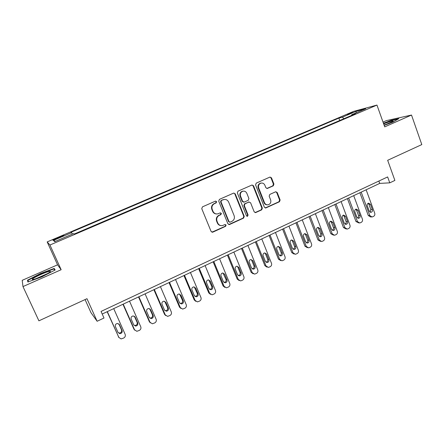 <?xml version="1.0" encoding="UTF-8"?>
<svg xmlns="http://www.w3.org/2000/svg" width="444" height="444" viewBox="0 0 444 444"><rect width="100%" height="100%" fill="white"/><g stroke="black" fill="none" stroke-linecap="round" stroke-linejoin="round"><path stroke-width="0.67" d="M216.611 201.654L215.512 201.104L202.458 206.854L201.754 208.669L211.094 231.435L212.826 232.14L225.624 226.301L226.107 225.047L225.069 224.498L222.527 225.558C220.363 225.907 218.781 225.069 217.776 223.038L217.011 221.151C216.25 218.603 216.988 216.683 219.231 215.384L220.89 214.641L221.373 213.386L220.307 212.837L217.904 213.842C215.679 214.252 214.047 213.414 212.998 211.316L212.226 209.418C211.461 206.86 212.204 204.934 214.458 203.652L216.123 202.914L216.611 201.654M216.444 213.958C214.657 213.869 213.375 212.987 212.598 211.3L211.827 209.407C211.067 206.854 211.805 204.934 214.058 203.646L215.717 202.914L216.206 201.654L215.551 201.093M211.916 232.201L225.202 226.257L225.68 225.003L225.147 224.481M220.962 225.619C219.286 225.458 218.093 224.581 217.371 222.999L216.6 221.118C215.845 218.576 216.583 216.655 218.82 215.362L220.474 214.619L220.957 213.364L220.363 212.82M347.169 114.363L352.725 112.487L347.169 114.363M273.265 185.831L273.926 184.088L271.495 177.844L269.991 177.062L256.244 183.122L255.572 184.882L264.363 207.182L265.801 207.959L279.47 201.748L280.125 200.005L277.211 192.524L275.757 191.747L269.83 194.405L269.164 196.154L270.624 199.878C271.24 202.248 270.479 203.868 268.337 204.745C266.583 205.05 265.301 204.357 264.485 202.658L258.708 187.984C258.086 185.686 258.802 184.077 260.85 183.156C262.682 182.767 264.025 183.461 264.89 185.242L265.845 187.69L267.332 188.467L273.265 185.831L272.76 185.864L273.421 184.121L270.99 177.894L269.969 177.067M22.977 286.574L61.15 269.724L57.565 264.818L22.2 280.331L22.977 286.574L38.906 320.823L86.974 298.701L97.131 321.267L103.996 318.021L101.043 311.427L387.634 176.934L389.765 182.845L394.883 180.425L387.668 160.295L421.8 144.583L411.51 115.046L386.491 120.585L383.022 122.106M61.15 269.724L49.944 245.01L376.962 105.073L384.72 126.867L411.51 115.046M235.248 193.867L233.694 193.079L219.425 199.367L218.731 201.165L227.894 223.787L229.592 224.492L243.567 218.121L244.244 216.345L235.248 193.867L233.777 193.057M238.006 191.17L252.009 184.998L253.535 185.781L262.349 208.103L261.683 209.862L255.627 212.598L254.179 211.821L250.588 202.769L248.923 202.053L244.994 203.818L244.317 205.589L248.085 215.035L247.463 216.328L246.448 215.784L237.324 192.946L238.006 191.17M57.165 238.611L63.847 235.542C64.197 235.131 62.759 235.592 59.546 236.924L52.858 239.999C52.492 240.415 53.924 239.949 57.165 238.611M49.944 245.01L47.175 241.913L353.679 111.355L376.962 105.073M55.567 241.292L53.402 240.437L54.729 241.647L73.543 233.605L74.326 233.994L355.45 113.775L351.659 114.763L351.57 115.434M53.402 240.437L71.639 232.662L72.383 234.105M339.754 120.485L338.877 118.104L70.923 232.306L71.639 232.662M338.877 118.104L342.385 117.188L356.127 111.327L365.717 108.758L351.659 114.763M85.076 299.572L90.998 312.715L97.131 321.267M57.565 264.818L47.175 241.913M102.209 314.03L379.72 183.394L389.765 182.845M378.865 181.047L379.72 183.394M343.906 118.709L342.385 117.188M356.127 111.327L356.144 112.848M41.941 276.823L55.161 269.98L54.19 268.454L40.609 273.476L27.506 280.181L27.861 282.007L41.941 276.823M384.193 125.375L392.984 122.061L398.834 118.631L391.358 120.269L383.438 123.266M28.277 281.851L27.506 280.181M28.361 281.823L28.055 280.292L40.748 273.787L40.609 273.476M54.939 270.096L54.19 268.454M391.464 120.557L391.358 120.269M228.743 224.559L243.112 218.093L243.789 216.317L234.804 193.884M221.462 200.549L220.979 201.809L229.01 221.65L230.042 222.2L231.923 221.362C234.132 220.074 234.865 218.165 234.116 215.64L228.666 202.109C227.606 199.972 225.952 199.14 223.693 199.6L221.045 200.555L220.563 201.809L220.979 201.809M229.548 222.178L228.582 221.617L220.563 201.809M224.542 199.445L223.21 199.778M221.045 200.555L222.788 199.789M255.056 212.604L261.194 209.846L261.86 208.092L253.063 185.814L252.037 184.993M249.178 201.97L244.539 203.813L243.861 205.583L247.624 215.013L248.085 215.035M246.986 216.306L247.624 215.013M246.836 193.334C245.965 191.553 244.6 190.853 242.74 191.242C240.642 192.174 239.91 193.806 240.543 196.131L242.624 201.348L244.3 202.07L248.229 200.311L248.906 198.54L246.836 193.334M243.273 191.131L242.285 191.264C240.193 192.197 239.46 193.823 240.093 196.143L240.543 196.131M243.578 202.159L242.169 201.354L240.093 196.143M266.822 188.5L272.76 185.864M261.277 183.056L260.367 183.194C258.319 184.116 257.609 185.725 258.225 188.017L258.708 187.984M267.288 204.834C265.762 204.856 264.663 204.135 263.991 202.664L258.225 188.017M265.246 207.964L278.954 201.754L279.609 200.016L276.701 192.546L275.763 191.747M107.143 311.71L118.937 337.612M113.72 308.613L125.158 334.36C125.658 335.908 125.18 337.129 123.721 338.017L121.118 338.922L118.848 337.423L107.331 311.621M118.082 332.589L119.364 333.05C121.212 332.734 121.939 331.685 121.539 329.909L118.848 323.876M122.072 330.525L119.469 324.664L117.527 323.448C115.706 323.804 115.002 324.853 115.407 326.606L118.026 332.478L119.886 333.688C121.745 333.366 122.472 332.312 122.072 330.525L121.539 329.909M122.96 304.262L133.96 329.187L134.765 330.192M129.52 301.176L140.765 326.784C141.259 328.321 140.787 329.531 139.349 330.408L136.857 331.302L134.549 329.803L123.227 304.134M133.894 325.169L135.032 325.496C136.824 325.158 137.523 324.12 137.124 322.383L134.365 316.217M137.729 322.966L135.165 317.133L133.206 315.917C131.446 316.295 130.769 317.338 131.169 319.047L133.744 324.891L135.631 326.096C137.429 325.752 138.128 324.708 137.729 322.966L137.124 322.383M138.539 296.925L149.356 321.717L150.361 322.86M145.083 293.85L156.144 319.319C156.632 320.846 156.166 322.044 154.745 322.91L152.353 323.787L150.017 322.289L138.883 296.764M149.478 317.832L150.472 318.059C152.203 317.699 152.875 316.672 152.481 314.974L149.661 308.697M153.158 315.512L150.638 309.712L148.662 308.502C146.953 308.891 146.298 309.923 146.698 311.599L149.228 317.41L151.138 318.614C152.875 318.254 153.552 317.221 153.158 315.512L152.481 314.974M153.896 289.699L164.535 314.358L165.729 315.601M160.423 286.63L171.301 311.96C171.778 313.481 171.317 314.668 169.919 315.523L167.621 316.383L165.262 314.89L154.312 289.505M164.835 310.578L165.679 310.722C167.355 310.35 168.004 309.335 167.616 307.67L164.735 301.315M168.359 308.169L165.878 302.403L163.892 301.193C162.238 301.598 161.605 302.619 161.999 304.262L164.491 310.04L166.411 311.238C168.098 310.867 168.748 309.84 168.359 308.169L167.616 307.67M169.025 282.578L179.493 307.104L180.863 308.43M175.535 279.515L186.236 304.706C186.702 306.221 186.252 307.398 184.871 308.241L182.656 309.085L180.286 307.598L169.514 282.345M179.959 303.413L180.658 303.496C182.29 303.113 182.917 302.103 182.534 300.471L179.604 294.056M183.339 300.932L180.902 295.193L178.904 293.995C177.3 294.405 176.69 295.415 177.078 297.03L179.526 302.775L181.457 303.974C183.095 303.585 183.727 302.575 183.339 300.932L182.534 300.471M48.979 271.462C44.933 272.344 33.233 277.739 32.351 279.143C32.046 279.554 32.473 279.631 33.622 279.37C37.146 278.627 47.419 274.042 49.778 272.172C50.871 271.328 50.605 271.09 48.979 271.462M47.247 273.715L36.197 278.593M40.748 273.787L53.913 268.92L54.723 270.207M384.138 125.236L393.129 121.301C393.462 120.479 390.298 121.323 383.644 123.843M389.555 123.127L384.077 125.064M383.533 123.521L391.264 120.602L397.974 119.136M183.938 275.558L194.233 299.95L195.776 301.337M190.426 272.499L200.954 297.563C201.415 299.062 200.971 300.233 199.611 301.065L197.475 301.892L195.094 300.405L184.499 275.297M194.855 296.331L195.421 296.37C197.008 295.976 197.613 294.977 197.236 293.379L194.267 286.918M198.107 293.8L195.71 288.095L193.706 286.896C192.147 287.318 191.558 288.317 191.936 289.904L194.35 295.621L196.287 296.808C197.88 296.414 198.485 295.41 198.107 293.8L197.236 293.379M198.635 268.637L208.769 292.901L210.462 294.328M205.111 265.59L215.468 290.515C215.923 292.013 215.479 293.168 214.141 293.995L212.077 294.805L209.685 293.323L199.262 268.343M209.529 289.338L209.973 289.349C211.516 288.944 212.099 287.956 211.727 286.386L208.73 279.903M212.659 286.774L210.301 281.096L208.303 279.903C206.782 280.331 206.21 281.318 206.588 282.878L208.958 288.561L210.9 289.749C212.448 289.344 213.037 288.356 212.659 286.774L211.727 286.386M213.126 261.816L223.093 285.953L224.925 287.407M219.58 258.78L229.77 283.572C230.22 285.059 229.781 286.208 228.46 287.018L226.468 287.812L224.076 286.336L213.819 261.488M223.987 282.428L224.314 282.423C225.813 282.012 226.385 281.035 226.018 279.487L222.999 272.993M227.012 279.842L224.686 274.198L222.688 273.005C221.206 273.437 220.651 274.42 221.023 275.952L223.354 281.607L225.297 282.789C226.806 282.378 227.378 281.396 227.012 279.842L226.018 279.487M227.411 255.095L237.218 279.098L239.177 280.569M233.849 252.059L243.878 276.723C244.317 278.199 243.884 279.343 242.579 280.142L240.648 280.924L238.256 279.448L228.166 254.734M238.234 275.607L238.45 275.596C239.915 275.18 240.465 274.214 240.104 272.688L237.829 267.099L237.085 266.195M241.159 273.01L238.872 267.393L236.88 266.206C235.437 266.644 234.893 267.615 235.259 269.125L237.557 274.747L239.494 275.929C240.964 275.513 241.519 274.542 241.159 273.01L240.104 272.688M241.492 248.462L251.149 272.344L253.213 273.815M247.913 245.438L257.781 269.969C258.214 271.439 257.786 272.572 256.504 273.365L254.628 274.126L252.242 272.66L242.313 248.079M252.264 268.875L252.386 268.864C253.818 268.448 254.351 267.488 253.996 265.984L251.759 260.423L250.977 259.49M255.106 266.272L252.852 260.684L250.871 259.507C249.461 259.94 248.934 260.906 249.295 262.393L251.554 267.987L253.491 269.164C254.923 268.748 255.461 267.782 255.106 266.272L253.996 265.984M255.383 241.924L264.885 265.679L267.049 267.149M261.782 238.911L271.495 263.314C271.922 264.774 271.5 265.895 270.235 266.678L268.415 267.427L266.034 265.962L256.26 241.514M266.095 262.232L266.134 262.226C267.527 261.805 268.048 260.856 267.699 259.374L265.49 253.84L264.685 252.891C263.292 253.335 262.781 254.29 263.131 255.755L265.357 261.322L267.288 262.493C268.687 262.071 269.208 261.116 268.859 259.629L266.644 254.073L264.668 252.897M269.075 235.475L278.432 259.107L280.686 260.573M275.463 232.473L285.02 256.743C285.442 258.197 285.026 259.313 283.777 260.084L282.007 260.817L279.637 259.363L270.013 235.037M279.731 255.672C281.063 255.228 281.552 254.284 281.207 252.852L279.037 247.347L278.216 246.387M282.423 253.08L280.242 247.547L278.277 246.376C276.934 246.82 276.434 247.763 276.779 249.212L278.971 254.745L280.891 255.916C282.256 255.489 282.767 254.545 282.423 253.08L281.207 252.852M282.584 229.121L291.791 252.625L294.122 254.079M288.95 226.124L298.362 250.266C298.773 251.715 298.362 252.819 297.13 253.579L295.415 254.301L293.051 252.847L283.577 228.649M293.168 249.201C294.422 248.718 294.877 247.796 294.539 246.426L292.396 240.948L291.569 239.976M295.804 246.614L293.656 241.114L291.697 239.949C290.387 240.387 289.899 241.325 290.243 242.757L292.396 248.263L294.311 249.428C295.643 249.001 296.142 248.063 295.804 246.614L294.539 246.426M295.909 222.844L304.973 246.231L307.42 247.691M302.253 219.858L311.522 243.878C311.927 245.316 311.522 246.414 310.306 247.169L308.636 247.874L306.282 246.426L296.953 222.355M306.421 242.813C307.598 242.302 308.014 241.392 307.681 240.076L305.577 234.632L304.739 233.655M309.002 240.243L306.887 234.771L304.939 233.605C303.657 234.049 303.18 234.976 303.518 236.386L305.639 241.863L307.542 243.029C308.846 242.602 309.335 241.669 309.002 240.243L307.681 240.076M309.052 216.661L317.976 239.927L320.551 241.392M315.379 213.681L324.503 237.579C324.903 239.005 324.503 240.093 323.304 240.837L321.672 241.53L319.33 240.087L310.151 216.139M319.486 236.502C320.59 235.975 320.979 235.081 320.651 233.822L318.581 228.399L317.743 227.422M322.017 233.955L319.941 228.51L318.004 227.35C316.744 227.789 316.283 228.71 316.616 230.103L318.703 235.559L320.596 236.713C321.872 236.286 322.35 235.364 322.017 233.955L320.651 233.822M322.017 210.556L330.808 233.699L333.5 235.17M328.327 207.587L337.312 231.357C337.701 232.778 337.307 233.86 336.125 234.599L334.537 235.276L332.206 233.838L323.171 210.012M332.373 230.281C333.411 229.731 333.766 228.854 333.45 227.644L331.407 222.25L330.58 221.273M334.859 227.75L332.811 222.333L330.897 221.179C329.664 221.617 329.209 222.527 329.537 223.909L331.59 229.332L333.472 230.486C334.721 230.059 335.187 229.143 334.859 227.75L333.45 227.644M334.809 204.534L343.462 227.561L346.264 229.026M341.103 201.57L349.95 225.225C350.333 226.634 349.944 227.705 348.773 228.438L347.225 229.104L344.91 227.667L336.014 203.968M345.082 224.137C346.054 223.576 346.387 222.716 346.076 221.55L344.067 216.189L343.245 215.207M347.535 221.628L345.515 216.245L343.612 215.09C342.402 215.529 341.963 216.428 342.28 217.793L344.305 223.188L346.176 224.342C347.402 223.915 347.852 223.01 347.535 221.628L346.076 221.55M347.43 198.59L355.955 221.501L358.857 222.96M353.702 195.638L362.415 219.169C362.798 220.574 362.409 221.639 361.261 222.355L359.745 223.01L357.448 221.578L348.684 198.002M357.62 218.076C358.536 217.505 358.841 216.655 358.536 215.54L356.554 210.201L355.749 209.224M360.04 215.59L358.053 210.228L356.16 209.08C354.978 209.518 354.545 210.412 354.861 211.76L356.854 217.127L358.708 218.276C359.906 217.849 360.35 216.955 360.04 215.59L358.536 215.54M359.884 192.729L368.281 215.523L370.557 216.944L371.273 216.972M366.139 189.782L374.725 213.192C375.097 214.591 374.714 215.645 373.576 216.361L372.1 216.999L369.819 215.573L361.188 192.113M369.985 212.093L370.834 209.601L368.881 204.296L368.087 203.324M372.377 209.629L370.424 204.296L368.548 203.152C367.388 203.585 366.96 204.473 367.271 205.811L369.236 211.15L371.079 212.293C372.255 211.866 372.688 210.978 372.377 209.629L370.834 209.601M56.865 238.739L56.61 238.173M59.801 237.49L59.546 236.924M214.058 203.646L214.458 203.652M211.827 209.407L212.226 209.418M212.598 211.3L212.998 211.316M220.474 214.619L220.89 214.641M218.82 215.362L219.231 215.384M216.6 221.118L217.011 221.151M217.371 222.999L217.776 223.038M225.202 226.257L225.624 226.301M212.426 232.084L212.826 232.14M215.717 202.914L216.123 202.914M243.789 216.317L244.244 216.345M243.112 218.093L243.567 218.121M229.165 224.453L229.592 224.492M228.582 221.617L229.01 221.65M253.063 185.814L253.535 185.781M261.86 208.092L262.349 208.103M261.194 209.846L261.683 209.862M255.356 212.51L255.833 212.526M248.457 202.053L248.923 202.053M244.539 203.813L244.994 203.818M243.861 205.583L244.317 205.589M242.169 201.354L242.624 201.348M266.988 188.439L267.482 188.411M263.991 202.664L264.485 202.658M276.701 192.546L277.211 192.524M279.609 200.016L280.125 200.005M278.954 201.754L279.47 201.748M265.506 207.881L266 207.892M270.99 177.894L271.495 177.844M273.421 184.121L273.926 184.088M118.848 337.423L118.332 336.774M118.948 324.07L119.469 324.664M134.549 329.803L133.96 329.187M134.576 316.578L135.165 317.133M150.017 322.289L149.356 321.717M149.972 309.202L150.638 309.712M165.262 314.89L164.535 314.358M165.151 301.926L165.878 302.403M180.286 307.598L179.493 307.104M180.103 294.761L180.902 295.193M195.094 300.405L194.233 299.95M194.844 287.695L195.71 288.095M209.685 293.323L208.769 292.901M209.379 280.73L210.301 281.096M224.076 286.336L223.093 285.953M223.704 273.865L224.686 274.198M238.256 279.448L237.218 279.098M237.829 267.099L238.872 267.393M252.242 272.66L251.149 272.344M251.759 260.423L252.852 260.684M266.034 265.962L264.885 265.679M267.699 259.374L268.859 259.629M265.49 253.84L266.644 254.073M279.637 259.363L278.432 259.107M279.037 247.347L280.242 247.547M293.051 252.847L291.791 252.625M292.396 240.948L293.656 241.114M306.282 246.426L304.973 246.231M305.577 234.632L306.887 234.771M319.33 240.087L317.976 239.927M318.581 228.399L319.941 228.51M332.206 233.838L330.808 233.699M331.407 222.25L332.811 222.333M344.91 227.667L343.462 227.561M344.067 216.189L345.515 216.245M357.448 221.578L355.955 221.501M356.554 210.201L358.053 210.228M369.819 215.573L368.281 215.523M368.881 204.296L370.424 204.296M212.177 232.168L212.576 232.223M228.938 224.531L229.365 224.57M223.277 199.611L223.693 199.6M255.15 212.582L255.627 212.598M248.634 201.992L249.095 201.987M247.003 216.3L247.463 216.328M242.285 191.264L242.74 191.242M266.838 188.495L267.332 188.467M260.367 183.194L260.85 183.156M265.307 207.953L265.801 207.959M119.364 333.05L119.886 333.688M135.032 325.496L135.631 326.096M150.472 318.059L151.138 318.614M165.679 310.722L166.411 311.238M180.658 303.496L181.457 303.974M33.888 279.304L32.351 279.143M195.421 296.37L196.287 296.808M209.973 289.349L210.9 289.749M224.314 282.423L225.297 282.789M238.45 275.596L239.494 275.929M252.386 268.864L253.491 269.164M266.134 262.226L267.288 262.493M279.77 255.694L280.891 255.916M293.279 249.256L294.311 249.428M306.588 242.901L307.542 243.029M319.719 236.619L320.596 236.713M332.661 230.419L333.472 230.486M345.421 224.292L346.176 224.342M358.008 218.248L358.708 218.276M370.429 212.276L371.079 212.293"/></g></svg>
